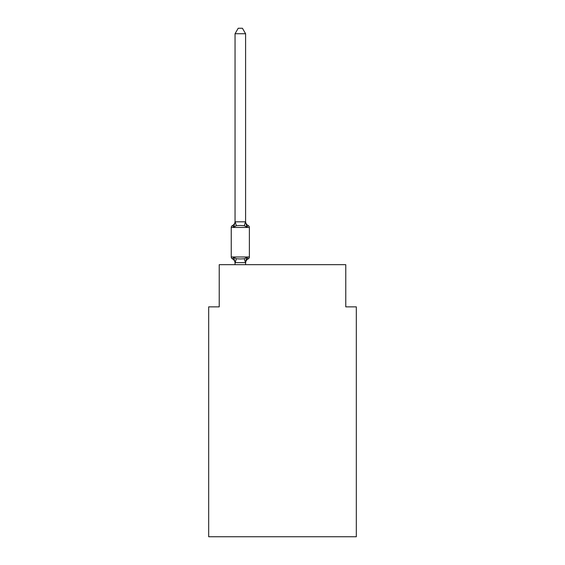 <?xml version="1.0" encoding="UTF-8"?>
<svg xmlns="http://www.w3.org/2000/svg" width="565" height="565" viewBox="0 0 565 565"><rect width="100%" height="100%" fill="white"/><g stroke="black" fill="none" stroke-linecap="round" stroke-linejoin="round"><path stroke-width="0.85" d="M356.317 536.75L356.317 306.859L345.773 306.859L345.773 264.681L219.227 264.681L219.227 306.859L208.683 306.859L208.683 536.75L356.317 536.75M235.047 263.05L235.047 263.05A4.64 4.64 0 0 0 232.434 258.876A2.112 2.112 0 0 1 231.247 256.983A2.112 2.112 0 0 0 232.434 258.876L233.726 257.393L232.434 258.876A2.112 2.112 0 0 1 231.247 256.983A2.112 2.112 0 0 0 232.434 258.876A2.112 2.112 0 0 1 231.247 256.983A2.112 2.112 0 0 0 232.434 258.876L233.726 257.393L232.434 258.876A2.112 2.112 0 0 1 231.247 256.983A2.112 2.112 0 0 0 232.434 258.876L233.726 257.393L232.434 258.876A2.112 2.112 0 0 1 231.247 256.983A2.112 2.112 0 0 0 232.434 258.876A2.112 2.112 0 0 1 231.247 256.983A2.112 2.112 0 0 0 232.434 258.876L233.726 257.393L232.434 258.876A2.112 2.112 0 0 1 231.247 256.983A2.112 2.112 0 0 0 232.434 258.876L233.726 257.393L232.434 258.876A2.112 2.112 0 0 1 231.247 256.983A2.112 2.112 0 0 0 232.434 258.876L233.726 257.393L232.434 258.876A2.112 2.112 0 0 1 231.247 256.983A2.112 2.112 0 0 0 232.434 258.876A2.112 2.112 0 0 1 231.247 256.983A2.112 2.112 0 0 0 232.434 258.876L233.726 257.393L232.434 258.876A2.112 2.112 0 0 1 231.247 256.983A2.112 2.112 0 0 0 232.434 258.876L233.726 257.393L232.434 258.876A2.112 2.112 0 0 1 231.247 256.983A2.112 2.112 0 0 0 232.434 258.876L233.726 257.393L232.434 258.876A2.112 2.112 0 0 1 231.247 256.983A2.112 2.112 0 0 0 232.434 258.876A2.112 2.112 0 0 1 231.247 256.983A2.112 2.112 0 0 0 232.434 258.876L233.726 257.393L232.434 258.876A2.112 2.112 0 0 1 231.247 256.983A2.112 2.112 0 0 0 232.434 258.876L233.726 257.393L232.434 258.876A2.112 2.112 0 0 1 231.247 256.983A2.112 2.112 0 0 0 232.434 258.876A2.112 2.112 0 0 1 231.247 256.983A2.112 2.112 0 0 0 232.434 258.876A2.112 2.112 0 0 1 231.247 256.983A2.112 2.112 0 0 0 232.434 258.876L233.726 257.393L232.434 258.876A2.112 2.112 0 0 1 231.247 256.983A2.112 2.112 0 0 0 232.434 258.876L233.726 257.393L232.434 258.876A2.112 2.112 0 0 1 231.247 256.983A2.112 2.112 0 0 0 232.434 258.876A2.112 2.112 0 0 1 231.247 256.983A2.112 2.112 0 0 0 232.434 258.876L233.726 257.393L232.434 258.876A2.112 2.112 0 0 1 231.247 256.983A2.112 2.112 0 0 0 232.434 258.876L233.726 257.393L232.434 258.876A2.112 2.112 0 0 1 231.247 256.983A2.112 2.112 0 0 0 232.434 258.876L233.726 257.393L232.434 258.876A2.112 2.112 0 0 1 231.247 256.983A2.112 2.112 0 0 0 232.434 258.876A2.112 2.112 0 0 1 231.247 256.983A2.112 2.112 0 0 0 232.434 258.876L233.726 257.393L232.434 258.876A2.112 2.112 0 0 1 231.247 256.983A2.112 2.112 0 0 0 232.434 258.876L233.726 257.393L232.434 258.876A2.112 2.112 0 0 1 231.247 256.983A2.112 2.112 0 0 0 232.434 258.876L233.726 257.393L232.434 258.876A2.112 2.112 0 0 1 231.247 256.983A2.112 2.112 0 0 0 232.434 258.876A2.112 2.112 0 0 1 231.247 256.983A2.112 2.112 0 0 0 232.434 258.876L233.726 257.393L232.434 258.876A2.112 2.112 0 0 1 231.247 256.983A2.112 2.112 0 0 0 232.434 258.876L233.726 257.393L232.434 258.876A2.112 2.112 0 0 1 231.247 256.983A2.112 2.112 0 0 0 232.434 258.876L233.726 257.393L232.434 258.876L233.726 257.393L232.434 258.876L233.726 257.393L232.434 258.876L233.726 257.393L232.434 258.876L233.726 257.393L232.434 258.876L233.726 257.393L236.361 258.749L240.316 258.961L244.278 258.749L246.912 257.393L248.205 258.876L247.597 258.586M245.591 33.73L235.047 33.73L238.211 28.25L242.427 28.25L245.591 33.73L245.591 222.01L246.912 227.038L248.205 225.555A2.112 2.112 0 0 1 249.384 227.455A2.112 2.112 0 0 0 248.205 225.555L246.912 227.038L248.205 225.555A2.112 2.112 0 0 1 249.384 227.455A2.112 2.112 0 0 0 248.205 225.555L246.912 227.038L248.205 225.555A2.112 2.112 0 0 1 249.384 227.455A2.112 2.112 0 0 0 248.205 225.555L246.912 227.038L248.205 225.555A2.112 2.112 0 0 1 249.384 227.455A2.112 2.112 0 0 0 248.205 225.555L246.912 227.038L248.205 225.555A2.112 2.112 0 0 1 249.384 227.455A2.112 2.112 0 0 0 248.205 225.555L246.912 227.038L248.205 225.555A2.112 2.112 0 0 1 249.384 227.455A2.112 2.112 0 0 0 248.205 225.555L246.912 227.038L248.205 225.555A2.112 2.112 0 0 1 249.384 227.455A2.112 2.112 0 0 0 248.205 225.555L246.912 227.038L248.205 225.555A2.112 2.112 0 0 1 249.384 227.455A2.112 2.112 0 0 0 248.205 225.555L246.912 227.038L248.205 225.555A2.112 2.112 0 0 1 249.384 227.455A2.112 2.112 0 0 0 248.205 225.555L246.912 227.038L248.205 225.555A2.112 2.112 0 0 1 249.384 227.455A2.112 2.112 0 0 0 248.205 225.555L246.912 227.038L248.205 225.555A2.112 2.112 0 0 1 249.384 227.455A2.112 2.112 0 0 0 248.205 225.555L246.912 227.038L248.205 225.555A2.112 2.112 0 0 1 249.384 227.455A2.112 2.112 0 0 0 248.205 225.555L246.912 227.038L248.205 225.555A2.112 2.112 0 0 1 249.384 227.455A2.112 2.112 0 0 0 248.205 225.555L246.912 227.038L248.205 225.555A2.112 2.112 0 0 1 249.384 227.455A2.112 2.112 0 0 0 248.205 225.555L246.912 227.038L248.205 225.555A2.112 2.112 0 0 1 249.384 227.455A2.112 2.112 0 0 0 248.205 225.555L246.912 227.038L248.205 225.555A2.112 2.112 0 0 1 249.384 227.455A2.112 2.112 0 0 0 248.205 225.555L246.912 227.038L248.205 225.555A2.112 2.112 0 0 1 249.384 227.455A2.112 2.112 0 0 0 248.205 225.555L246.912 227.038L248.205 225.555A2.112 2.112 0 0 1 249.384 227.455A2.112 2.112 0 0 0 248.205 225.555L246.912 227.038L248.205 225.555A2.112 2.112 0 0 1 249.384 227.455A2.112 2.112 0 0 0 248.205 225.555L246.912 227.038L248.205 225.555A2.112 2.112 0 0 1 249.384 227.455A2.112 2.112 0 0 0 248.205 225.555L246.912 227.038L248.205 225.555A2.112 2.112 0 0 1 249.384 227.455A2.112 2.112 0 0 0 248.205 225.555L246.912 227.038L248.205 225.555A2.112 2.112 0 0 1 249.384 227.455A2.112 2.112 0 0 0 248.205 225.555L246.912 227.038L248.205 225.555A2.112 2.112 0 0 1 249.384 227.455A2.112 2.112 0 0 0 248.205 225.555L246.912 227.038L248.205 225.555A2.112 2.112 0 0 1 249.384 227.455A2.112 2.112 0 0 0 248.205 225.555L246.912 227.038L248.205 225.555A2.112 2.112 0 0 1 249.384 227.455A2.112 2.112 0 0 0 248.205 225.555L246.912 227.038L248.205 225.555A2.112 2.112 0 0 1 249.384 227.455A2.112 2.112 0 0 0 248.205 225.555L246.912 227.038L248.205 225.555A2.112 2.112 0 0 1 249.384 227.455A2.112 2.112 0 0 0 248.205 225.555L246.912 227.038L248.205 225.555A2.112 2.112 0 0 1 249.384 227.455A2.112 2.112 0 0 0 248.205 225.555L246.912 227.038L248.205 225.555A2.112 2.112 0 0 1 249.384 227.455A2.112 2.112 0 0 0 248.205 225.555L246.912 227.038L248.205 225.555A2.112 2.112 0 0 1 249.384 227.455A2.112 2.112 0 0 0 248.205 225.555L246.912 227.038L248.205 225.555A2.112 2.112 0 0 1 249.384 227.455A2.112 2.112 0 0 0 248.205 225.555L246.912 227.038L244.278 225.682L240.316 225.47L236.361 225.682L233.726 227.038L232.434 225.555A4.64 4.64 0 0 0 235.047 221.381L235.047 222.01L235.047 221.381M245.591 222.01L245.591 221.381L245.591 222.01M235.047 33.73L235.047 222.01L233.726 227.038L232.434 225.555A2.112 2.112 0 0 0 231.247 227.455L249.384 227.455L249.384 256.983A2.112 2.112 0 0 1 248.205 258.876L246.912 257.393L248.205 258.876A4.64 4.64 0 0 0 245.591 263.05L246.086 259.942L245.507 262.64L235.047 262.619L233.726 257.393M231.247 227.455L231.247 256.983L249.384 256.983M235.047 221.819L245.591 221.819M245.591 264.681L245.591 262.619M235.047 264.681L235.047 262.619M246.912 257.393L246.086 259.942M245.591 221.381A4.64 4.64 0 0 0 248.205 225.555M236.361 258.749L235.132 262.64M244.278 258.749L245.507 262.64M235.132 221.791L236.361 225.682M245.507 221.791L244.278 225.682"/></g></svg>

